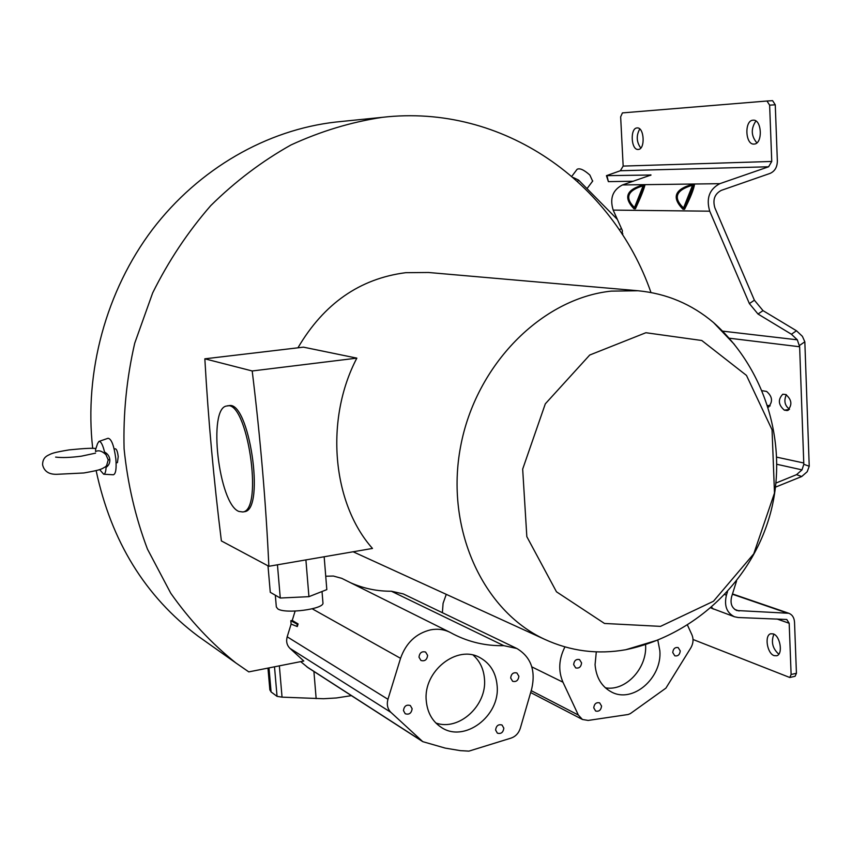 <?xml version="1.0" encoding="UTF-8"?>
<svg xmlns="http://www.w3.org/2000/svg" width="852" height="852" viewBox="0 0 852 852"><rect width="100%" height="100%" fill="white"/><g stroke="black" fill="none" stroke-linecap="round" stroke-linejoin="round"><path stroke-width="1.28" d="M356.136 553.14L353.143 551.766M297.934 347.818C323.856 303.642 359.8 278.593 405.744 272.683L428.513 272.491L638.02 290.756C666.509 293.493 691.686 304.1 713.539 322.567L734.435 344.453M657.861 640.033L625.805 649.714C597.646 654.709 570.563 651.226 544.545 639.266C482.679 610.671 444.978 528.432 460.602 446.533C475.842 364.581 541.872 298.392 611.182 291.128L638.02 290.756M303.45 347.158L356.85 358.138C324.687 419.408 332.12 503.191 372.484 548.443L268.859 566.282C265.973 503.394 260.424 438.29 252.203 370.971L204.842 358.82L303.45 347.158M660.502 626.369L713.454 601.267L753.754 553.832L774.489 493.042L772.05 429.77L746.48 375.423L701.792 340.502L645.891 332.727L589.722 355.028L545.312 403.837L522.67 469.132L526.834 536.664L556.473 591.799L604.494 623.462L660.502 626.369M446.267 594.345L443.083 603.344L442.38 612.705M387.948 699.29C386.542 704.572 387.532 708.939 390.93 712.378L422.773 741.655L445.234 748.109L460.346 750.644L468.909 751.134L511.072 738.098C515.609 736.49 518.698 733.199 520.316 728.226L531.691 688.991C535.887 670.503 530.956 657.009 516.887 648.51L503.788 645.656C486.098 646.05 469.335 642.227 453.498 634.186L450.314 632.482C444.233 629.404 437.651 628.531 430.579 629.852C416.021 633.419 406.01 642.909 400.546 658.319L387.948 699.29L287.188 636.806C285.952 641.428 286.879 645.283 289.957 648.361L303.802 661.014L248.795 671.887L235.908 662.973C211.349 643.271 189.634 620.032 170.751 593.226L147.46 549.114C135.404 517.249 127.619 483.808 124.094 448.78C123.146 413.358 126.682 378.16 134.722 343.207L152.678 292.886C168.526 260.957 187.887 231.861 210.763 205.609C235.301 181.391 262.033 161.177 290.969 144.968C320.714 131.261 351.141 122.049 382.239 117.342C503.191 103.262 612.78 182.573 650.971 292.502M287.188 636.806L291.107 624.09L290.82 620.703L292.236 620.448L295.112 611.097M325.73 576.229L333.388 576.048L341.79 578.359L449.622 632.141M350.8 582.843C363.729 588.53 377.255 591.331 391.366 591.224L403.262 593.908L516.301 648.223M497.121 685.658C500.401 716.042 464.095 743.423 441.059 727.214C432.294 721.324 427.363 712.528 426.266 700.834C422.965 671.12 457.375 644.101 480.23 657.797C490.347 663.58 495.981 672.867 497.121 685.658M427.619 655.412C427.012 659.799 424.797 661.493 420.963 660.481L418.982 657.158C419.589 652.781 421.793 651.077 425.606 652.057L427.619 655.412M412.134 708.726C411.441 713.262 409.141 714.934 405.222 713.742L403.465 710.589C404.146 706.063 406.436 704.38 410.344 705.552L412.134 708.726M503.83 728.162C503.191 732.496 501.04 734.158 497.366 733.146L495.598 730.026C496.226 725.702 498.367 724.04 502.03 725.02L503.83 728.162M518.879 676.264C518.304 680.471 516.227 682.143 512.627 681.291L510.678 678.011C511.232 673.826 513.309 672.143 516.898 672.973L518.879 676.264M435.862 723.007C458.93 731.389 487.174 705.435 484.468 678.906C483.68 669.097 479.942 661.184 473.233 655.167M290.82 620.703L297.071 624.111L297.284 626.55L298.093 623.92L292.236 620.448M297.284 626.55L291.107 624.09M298.093 623.92L297.071 624.111M300.681 661.631L308.126 667.734M687.447 625.038L691.962 634.889C693.688 639.106 693.326 643.398 690.876 647.776L665.913 688.128L630.32 713.625L628.105 714.508L588.168 720.43L582.459 719.482L578.348 715.052L562.959 682.196C558.113 670.854 558.774 659.086 564.94 646.913M596.304 651.855L595.069 664.656C596.166 677.596 601.65 686.712 611.523 692.016C632.716 703.635 662.228 678.086 659.853 650.758L657.797 640.054M672.75 652.525L674.805 655.827C677.968 656.349 679.779 654.709 680.247 650.907L678.171 647.584C675.018 647.083 673.208 648.734 672.75 652.525M593.748 707.831L595.633 711.026C599.031 711.782 601.011 710.121 601.565 706.063L599.648 702.857C596.262 702.133 594.291 703.784 593.748 707.831M573.652 664.592L575.675 667.904C579.094 668.607 581.064 666.935 581.586 662.909L579.53 659.576C576.133 658.905 574.163 660.577 573.652 664.592M645.571 644.687L645.571 644.772C647.435 668.085 625.645 691.622 605.346 687.798M267.965 668.096L269.86 689.864L271.085 691.941L277.049 696.361L282.044 697.149L323.526 698.725L336.38 697.969L351.407 695.647M277.049 696.361L274.504 666.807M268.998 667.893L271.085 691.941M340.374 121.591L335.912 122.038C267.166 129.77 198.995 168.44 152.433 229.486C106.202 290.734 84.007 372.058 92.708 448.418M96.127 470.592C111.229 541.297 145.191 596.475 198.037 636.135L205.779 641.62M115.403 448.802C116.671 449.174 117.608 451.784 118.215 456.629L117.427 462.636M617.38 219.443L578.583 180.091L573.268 177.514M592.63 181.146L589.85 175.043C583.918 169.772 579.658 167.865 577.081 169.324L571.841 176.268M113.231 474.766L113.369 474.777C115.787 474 116.607 468.707 115.84 458.898C114.04 445.607 111.442 438.737 108.044 438.279L99.056 441.4M99.62 469.569L103.688 474.223C105.03 474.074 105.829 471.806 106.074 467.407C108.811 465.416 110.057 462.785 109.801 459.537C109.407 456.257 107.65 453.743 104.53 452.007L105.968 454.702C102.112 450.985 98.651 449.941 95.573 451.56L95.616 449.43M775.533 487.12L801.732 476.513L807.206 471.731L809.23 466.246L804.831 341.801L802.392 336.327L796.471 330.768L763.019 310.639L754.393 300.213L714.881 207.867C712.517 199.741 714.647 193.915 721.282 190.379L770.038 173.414C774.798 171.305 777.237 167.173 777.354 161.007L775.267 104.796L769.633 105.158L766.97 101.015L622.418 112.901L620.65 116.862L623.163 166.087L620.352 170.741L606.443 175.672L651.034 175.001L622.471 184.948C612.684 190.017 609.595 198.41 613.184 210.103L622.386 230.615L622.226 234.343M754.393 300.213L749.377 303.589L758.003 314.026L791.412 334.24L797.323 339.82L799.634 346.753L729.301 338.212M749.377 303.589L709.727 211.19C705.988 198.388 709.354 189.219 719.802 183.681L768.611 166.779L771.752 161.454L769.633 105.158M753.083 120.185C744.201 120.249 745.202 145.042 754.02 144.073L754.126 144.063C762.998 144.041 761.944 119.035 753.104 120.185L753.083 120.185M637.104 127.938C629.884 127.938 631.012 150.293 638.18 149.451L638.254 149.441C645.475 149.483 644.304 126.959 637.126 127.938L637.104 127.938M635.422 208.804C640.672 197.494 643.867 189.495 644.996 184.841L643.537 184.852C626.358 189.517 623.174 197.494 633.984 208.793L635.422 208.804L635.219 207.558C640.566 197.451 643.473 190.188 643.91 185.779L644.996 184.841M684.571 209.283C690.546 197.44 693.869 189.08 694.54 184.202L692.942 184.224C674.699 189.091 671.376 197.44 682.984 209.262L684.571 209.283L684.337 207.973C690.386 197.398 693.4 189.794 693.4 185.182L694.54 184.202M794.884 676.328L789.783 677.5L791.114 674.496L789.186 623.281L786.769 619.489L738.226 617.519L734.477 616.773C726.671 612.844 723.987 605.634 726.426 595.143L727.501 591.693M809.23 466.246L803.809 464.297L802.009 469.867L796.535 474.66L775.991 483.041M711.814 608.136L710.813 607.902M711.633 607.188L713.284 609.095M736.565 580.979L731.612 596.751C730.058 603.44 731.772 608.03 736.778 610.522L788.846 613.28C792.307 614.697 794.192 617.647 794.522 622.13L796.428 673.282L795.097 676.275M778.803 654.187C772.519 648.532 770.89 641.854 773.914 634.176M774.106 655.625L776.694 655.763C783.222 654.389 780.304 635.89 773.254 633.888L770.772 633.76C764.244 635.102 767.045 653.441 774.106 655.625M803.809 464.297L799.634 346.753M643.537 184.852L634.495 207.547L635.219 207.558L643.91 185.779L643.185 185.789C627.477 190.465 624.58 197.717 634.495 207.547L633.984 208.793M692.942 184.224L683.549 207.973L684.337 207.973L693.4 185.182L692.601 185.193C675.892 190.092 672.867 197.685 683.549 207.973L682.984 209.262M606.454 175.714L608.381 181.636L633.494 181.22M711.228 607.551L711.974 608.179M756.864 142.848C751.102 135.979 750.782 128.695 755.894 121.005M775.267 104.796L772.594 100.653L766.981 101.015L772.594 100.653M640.779 148.046C636.444 141.986 636.103 135.628 639.756 128.971M789.783 677.5L693.038 639.49M768.195 407.16L768.227 407.149C773.073 401.846 772.53 396.606 766.598 391.43L762.167 390.706M785.821 394.551L782.764 394.231C777.769 399.567 778.302 404.881 784.362 410.174L787.482 410.526C792.477 405.126 791.923 399.801 785.821 394.551M789.484 409.216C784.735 405.616 783.68 400.77 786.332 394.678M770.165 405.882L767.641 405.435M95.605 449.462L97.533 443.668L98.907 441.453L99.822 441.496C101.537 442.518 103.103 446.022 104.53 452.007M106.074 467.407L108.225 459.888L105.968 454.702M105.371 466.896L107.011 465.128M252.203 370.971L356.85 358.138M204.842 358.82C208.282 419.674 213.799 480.379 221.382 540.924L268.859 566.282M227.367 405.935L228.56 405.776C248.89 398.704 265.686 509.943 244.535 511.69L243.725 511.818M238.869 511.434L242.809 511.967C263.918 510.231 247.112 398.938 226.834 405.999C207.537 407.405 218.698 504.065 238.869 511.434M267.997 565.813L270.276 592.321L280.276 598.029L308.935 596.666L305.9 559.902M308.935 596.666L326.817 589.616L324.165 556.761M280.276 598.029L277.443 564.801M275.324 595.197L276.325 606.943L277.795 608.892C285.324 614.228 324.037 609.127 322.961 603.014L322.929 602.652M503.788 645.656L391.366 591.224M312.226 608.807L400.546 658.319M289.957 648.361L390.93 712.378M421.889 740.963L306.731 666.733M562.959 682.196L531.84 666.882M531.211 690.652L578.359 715.052M316.156 698.619L313.909 671.472M282.044 697.149L279.36 665.849M578.583 180.091L577.613 181.391M709.727 211.19L613.184 210.103M722.794 331.162L797.323 339.82M791.412 334.24L796.471 330.768M804.831 341.801L799.549 345.443M763.019 310.639L758.003 314.026M623.163 166.087L771.752 161.454M768.611 166.779L620.352 170.741M622.471 184.948L719.802 183.681M724.818 594.589L726.426 595.143M802.009 469.867L776.939 464.308M801.732 476.513L796.535 474.66M791.114 674.496L796.428 673.282M786.705 612.876L732.4 594.227M734.765 609.436L739.11 610.98M776.811 457.173L803.798 462.998M789.186 623.281L776.939 618.978M768.142 407.011L768.973 406.894M786.417 410.526L788.27 410.249M789.325 409.418L784.362 410.174M650.545 175.395L650.417 174.841M606.997 175.81L608.381 181.636M622.184 234.257L622.865 233.831M621.438 228.506L619.287 229.87M109.801 459.537L108.225 459.888M353.559 551.968L544.545 639.266M625.805 649.714L631.534 648.425C698.587 632.28 754.222 577.624 771.22 510.284C788.1 442.902 764.947 368.49 713.539 322.567M307.828 667.542L422.773 741.655M479.548 657.446L480.23 657.797M530.658 692.548L582.459 719.482M382.239 117.342L335.912 122.038M235.908 662.973L198.037 636.135M117.352 462.647L116.117 462.817M592.768 180.954L587.007 188.633M103.688 474.223L113.369 474.777M115.329 448.812L114.157 448.972M734.477 616.773L710.802 607.913M788.846 613.28L732.496 593.94M55.625 457.098C62.015 457.897 70.599 457.588 81.355 456.182L95.552 453.136M95.893 448.589C93.422 447.918 84.497 448.354 69.14 449.888C52.228 452.721 51.844 453.456 47.755 455.469C44.272 457.279 42.557 460.378 42.6 464.766M42.611 464.883C44.176 471.348 48.905 474.489 56.796 474.308L83.826 472.977C102.804 469.622 101.281 469.037 105.882 466.523M242.809 511.967L244.535 511.69M322.961 603.014L322.024 591.512"/></g></svg>
